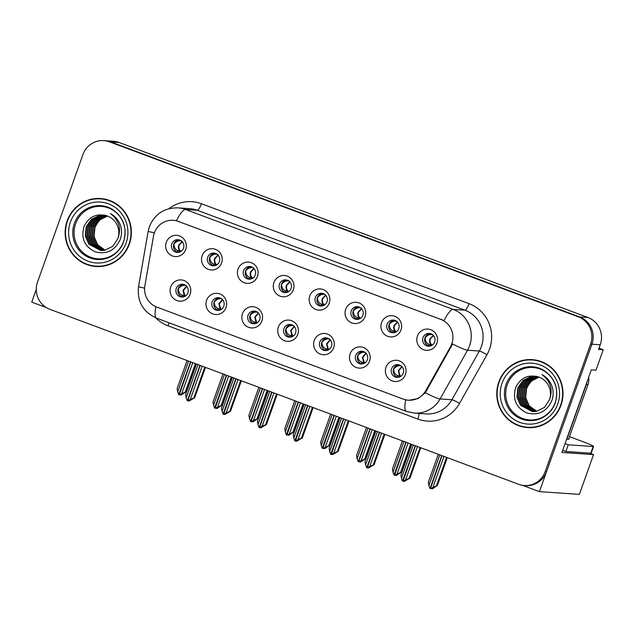 <?xml version="1.0" encoding="UTF-8"?>
<svg xmlns="http://www.w3.org/2000/svg" width="635" height="635" viewBox="0 0 635 635"><rect width="100%" height="100%" fill="white"/><g stroke="black" fill="none" stroke-linecap="round" stroke-linejoin="round"><path stroke-width="0.95" d="M171.815 243.88A6.39 6.207 -86.1 0 0 177.205 252.428A6.39 6.207 -86.1 0 0 183.475 248.229A6.39 6.207 -86.1 0 0 178.078 239.681A6.39 6.207 -86.1 0 0 171.815 243.88M178.213 252.412A6.39 6.207 93.9 0 1 179.07 239.84M166.259 242.316A10.644 10.35 -86.1 0 0 172.41 255.953A10.644 10.35 -86.1 0 0 185.69 249.571A10.644 10.35 -86.1 0 0 179.538 235.934A10.644 10.35 -86.1 0 0 166.259 242.316M248.031 315.262A6.39 6.207 -86.1 0 0 253.421 323.81A6.39 6.207 -86.1 0 0 259.683 319.611A6.39 6.207 -86.1 0 0 254.294 311.063A6.39 6.207 -86.1 0 0 248.031 315.262M254.421 323.794A6.39 6.207 93.9 0 1 255.286 311.213M242.475 313.698A10.644 10.35 -86.1 0 0 248.626 327.327A10.644 10.35 -86.1 0 0 261.906 320.945A10.644 10.35 -86.1 0 0 255.754 307.316A10.644 10.35 -86.1 0 0 242.475 313.698M212.146 301.863A6.39 6.207 -86.1 0 0 217.535 310.412A6.39 6.207 -86.1 0 0 223.806 306.221A6.39 6.207 -86.1 0 0 218.408 297.672A6.39 6.207 -86.1 0 0 212.146 301.863M218.543 310.396A6.39 6.207 93.9 0 1 219.408 297.823M206.589 300.299A10.644 10.35 -86.1 0 0 212.749 313.936A10.644 10.35 -86.1 0 0 226.028 307.554A10.644 10.35 -86.1 0 0 219.869 293.918A10.644 10.35 -86.1 0 0 206.589 300.299M355.679 355.441A6.39 6.207 -86.1 0 0 361.069 363.99A6.39 6.207 -86.1 0 0 367.332 359.791A6.39 6.207 -86.1 0 0 361.942 351.242A6.39 6.207 -86.1 0 0 355.679 355.441M362.077 363.974A6.39 6.207 93.9 0 1 362.934 351.393M350.123 353.878A10.644 10.35 -86.1 0 0 356.275 367.506A10.644 10.35 -86.1 0 0 369.554 361.124A10.644 10.35 -86.1 0 0 363.403 347.496A10.644 10.35 -86.1 0 0 350.123 353.878M315.349 297.458A6.39 6.207 -86.1 0 0 320.738 306.006A6.39 6.207 -86.1 0 0 327.001 301.808A6.39 6.207 -86.1 0 0 321.612 293.259A6.39 6.207 -86.1 0 0 315.349 297.458M321.739 305.991A6.39 6.207 93.9 0 1 322.604 293.41M309.793 295.886A10.644 10.35 -86.1 0 0 315.944 309.523A10.644 10.35 -86.1 0 0 329.224 303.141A10.644 10.35 -86.1 0 0 323.072 289.512A10.644 10.35 -86.1 0 0 309.793 295.886M387.112 324.239A6.39 6.207 -86.1 0 0 392.501 332.788A6.39 6.207 -86.1 0 0 398.772 328.597A6.39 6.207 -86.1 0 0 393.382 320.048A6.39 6.207 -86.1 0 0 387.112 324.239M393.509 332.772A6.39 6.207 93.9 0 1 394.375 320.199M381.564 322.675A10.644 10.35 -86.1 0 0 387.715 336.312A10.644 10.35 -86.1 0 0 400.995 329.93A10.644 10.35 -86.1 0 0 394.843 316.293A10.644 10.35 -86.1 0 0 381.564 322.675M176.26 288.473A6.39 6.207 -86.1 0 0 181.65 297.021A6.39 6.207 -86.1 0 0 187.92 292.822A6.39 6.207 -86.1 0 0 182.531 284.274A6.39 6.207 -86.1 0 0 176.26 288.473M182.658 297.005A6.39 6.207 93.9 0 1 183.523 284.424M170.712 286.909A10.644 10.35 -86.1 0 0 176.863 300.538A10.644 10.35 -86.1 0 0 190.143 294.156A10.644 10.35 -86.1 0 0 183.991 280.527A10.644 10.35 -86.1 0 0 170.712 286.909M279.463 284.059A6.39 6.207 -86.1 0 0 284.853 292.608A6.39 6.207 -86.1 0 0 291.124 288.409A6.39 6.207 -86.1 0 0 285.726 279.868A6.39 6.207 -86.1 0 0 279.463 284.059M285.861 292.592A6.39 6.207 93.9 0 1 286.726 280.019M273.915 282.496A10.644 10.35 -86.1 0 0 280.067 296.132A10.644 10.35 -86.1 0 0 293.346 289.75A10.644 10.35 -86.1 0 0 287.195 276.114A10.644 10.35 -86.1 0 0 273.915 282.496M207.693 257.27A6.39 6.207 -86.1 0 0 213.09 265.819A6.39 6.207 -86.1 0 0 219.353 261.628A6.39 6.207 -86.1 0 0 213.963 253.079A6.39 6.207 -86.1 0 0 207.693 257.27M214.09 265.811A6.39 6.207 93.9 0 1 214.955 253.23M202.144 255.707A10.644 10.35 -86.1 0 0 208.296 269.343A10.644 10.35 -86.1 0 0 221.575 262.961A10.644 10.35 -86.1 0 0 215.424 249.325A10.644 10.35 -86.1 0 0 202.144 255.707M243.578 270.669A6.39 6.207 -86.1 0 0 248.968 279.217A6.39 6.207 -86.1 0 0 255.238 275.019A6.39 6.207 -86.1 0 0 249.849 266.47A6.39 6.207 -86.1 0 0 243.578 270.669M249.976 279.202A6.39 6.207 93.9 0 1 250.841 266.621M238.03 269.105A10.644 10.35 -86.1 0 0 244.181 282.734A10.644 10.35 -86.1 0 0 257.461 276.352A10.644 10.35 -86.1 0 0 251.309 262.723A10.644 10.35 -86.1 0 0 238.03 269.105M319.794 342.043A6.39 6.207 -86.1 0 0 325.183 350.591A6.39 6.207 -86.1 0 0 331.454 346.4A6.39 6.207 -86.1 0 0 326.065 337.852A6.39 6.207 -86.1 0 0 319.794 342.043M326.192 350.576A6.39 6.207 93.9 0 1 327.057 338.003M314.246 340.479A10.644 10.35 -86.1 0 0 320.397 354.116A10.644 10.35 -86.1 0 0 333.677 347.734A10.644 10.35 -86.1 0 0 327.525 334.097A10.644 10.35 -86.1 0 0 314.246 340.479M283.909 328.652A6.39 6.207 -86.1 0 0 289.306 337.201A6.39 6.207 -86.1 0 0 295.569 333.002A6.39 6.207 -86.1 0 0 290.179 324.453A6.39 6.207 -86.1 0 0 283.909 328.652M290.306 337.185A6.39 6.207 93.9 0 1 291.171 324.604M278.36 327.088A10.644 10.35 -86.1 0 0 284.512 340.725A10.644 10.35 -86.1 0 0 297.791 334.343A10.644 10.35 -86.1 0 0 291.64 320.707A10.644 10.35 -86.1 0 0 278.36 327.088M422.997 337.637A6.39 6.207 -86.1 0 0 428.387 346.186A6.39 6.207 -86.1 0 0 434.657 341.987A6.39 6.207 -86.1 0 0 429.26 333.438A6.39 6.207 -86.1 0 0 422.997 337.637M429.395 346.17A6.39 6.207 93.9 0 1 430.252 333.589M417.441 336.074A10.644 10.35 -86.1 0 0 423.593 349.702A10.644 10.35 -86.1 0 0 436.872 343.321A10.644 10.35 -86.1 0 0 430.72 329.692A10.644 10.35 -86.1 0 0 417.441 336.074M351.226 310.848A6.39 6.207 -86.1 0 0 356.624 319.397A6.39 6.207 -86.1 0 0 362.887 315.198A6.39 6.207 -86.1 0 0 357.497 306.649A6.39 6.207 -86.1 0 0 351.226 310.848M357.624 319.381A6.39 6.207 93.9 0 1 358.489 306.8M345.678 309.285A10.644 10.35 -86.1 0 0 351.83 322.913A10.644 10.35 -86.1 0 0 365.109 316.54A10.644 10.35 -86.1 0 0 358.958 302.903A10.644 10.35 -86.1 0 0 345.678 309.285M391.557 368.832A6.39 6.207 -86.1 0 0 396.954 377.38A6.39 6.207 -86.1 0 0 403.217 373.182A6.39 6.207 -86.1 0 0 397.827 364.633A6.39 6.207 -86.1 0 0 391.557 368.832M397.954 377.365A6.39 6.207 93.9 0 1 398.82 364.792M386.009 367.268A10.644 10.35 -86.1 0 0 392.16 380.905A10.644 10.35 -86.1 0 0 405.44 374.523A10.644 10.35 -86.1 0 0 399.288 360.886A10.644 10.35 -86.1 0 0 386.009 367.268M154.361 232.886A19.161 18.621 -86.1 0 0 153.511 236.109L144.875 285.798A19.161 18.621 -86.1 0 0 156.797 307.11L403.257 399.105A19.161 18.621 -86.1 0 0 408.361 400.209A19.161 18.621 -86.1 0 0 425.783 390.644L450.406 346.932A19.161 18.621 -86.1 0 0 440.714 319.357L178.26 221.401A19.161 18.621 -86.1 0 0 173.157 220.297A19.161 18.621 -86.1 0 0 154.361 232.886M522.446 485.299L539.425 491.633L591.923 344.194A21.288 20.693 -86.1 0 0 579.62 316.928L110.807 141.938A21.288 20.693 -86.1 0 0 105.14 140.708A21.288 20.693 -86.1 0 1 110.807 141.938L579.62 316.928A21.288 20.693 -86.1 0 1 591.923 344.194L546.552 471.622A21.288 20.693 -86.1 0 1 525.661 485.608L524.327 485.521A21.288 20.693 -86.1 0 0 545.219 471.527L590.598 344.099A21.288 20.693 -86.1 0 0 578.287 316.833L109.482 141.843A21.288 20.693 -86.1 0 0 103.807 140.621A21.288 20.693 -86.1 0 0 82.923 154.607L37.544 282.035A21.288 20.693 -86.1 0 0 49.847 309.301L518.66 484.291A21.288 20.693 -86.1 0 0 524.327 485.521M36.282 289.425L31.75 302.141L46.315 307.578M589.47 453.096L593.542 454.62L561.911 452.445L591.32 369.848L595.979 370.173L603.25 349.758L598.591 349.433L600.25 344.765A21.288 20.693 -86.1 0 0 587.947 317.5L119.134 142.51A21.288 20.693 -86.1 0 0 113.467 141.287L103.807 140.621M599.035 348.178L603.25 349.758M593.542 454.62L579.382 494.379L539.425 491.633M67.159 220.909A34.068 33.107 -86.1 0 0 95.917 266.502A34.068 33.107 -86.1 0 0 129.342 244.118A34.068 33.107 -86.1 0 0 100.584 198.525A34.068 33.107 -86.1 0 0 67.159 220.909M88.186 264.628A34.068 33.107 -86.1 0 0 96.584 266.541M498.8 382.016A34.068 33.107 -86.1 0 0 527.55 427.609A34.068 33.107 -86.1 0 0 560.975 405.225A34.068 33.107 -86.1 0 0 532.217 359.64A34.068 33.107 -86.1 0 0 498.8 382.016M519.819 425.744A34.068 33.107 -86.1 0 0 528.217 427.649M176.395 220.686L444.032 320.58A24.836 5.612 -69.5 0 1 453.168 309.388A28.384 27.591 93.9 0 1 469.575 345.742A28.384 27.591 93.9 0 1 467.535 350.226L440.095 398.939A28.384 27.591 93.9 0 1 414.282 413.107L426.101 413.917A28.384 27.591 -86.1 0 0 451.914 399.756L479.354 351.044A28.384 27.591 -86.1 0 0 481.393 346.551A28.384 27.591 -86.1 0 0 464.987 310.197L197.358 210.304A28.384 27.591 -86.1 0 0 189.802 208.669L177.975 207.851A28.384 27.591 93.9 0 1 185.539 209.487A24.836 5.612 110.5 0 0 176.395 220.686M168.958 208.693A35.489 34.488 93.9 0 1 201.398 203.74L469.027 303.641A35.489 34.488 93.9 0 1 489.537 349.083A35.489 34.488 93.9 0 1 486.981 354.695A7.096 0.73 -150.6 0 0 479.354 351.044L467.535 350.226A24.836 2.572 29.4 0 1 452.636 343.995L425.323 392.771L418.084 398.582L409.138 400.256M532.884 359.688A34.068 33.107 -86.1 0 0 524.304 360.434M101.251 198.58A34.068 33.107 -86.1 0 0 92.67 199.319M401.542 365.95C398.788 365.141 396.169 366.157 393.676 368.998C393.803 372.65 395.28 374.872 398.081 375.65L399.534 375.96L398.312 370.649L401.828 366.53M402.05 366.768L398.693 370.927L400.24 376.071L399.534 375.96L398.296 377.325M399.248 377.095L400.24 376.071L401.137 376.087M403.9 481.235L406.209 480.298L403.019 481.314L405.622 479.766L409.98 478.091L420.783 447.754M415.52 445.794L403.019 481.314M417.457 446.516L405.622 479.766M420.092 447.5L409.218 478.036M404.352 481.401L409.98 478.091M413.314 444.968L401.471 478.219L402.495 481.116L415.258 445.699M411.797 444.405L400.923 474.94L401.471 478.219M439.809 454.858L428.871 485.569L430.022 488.513L441.754 455.581M437.38 485.434L432.419 488.791L431.752 488.752L433.602 487.648L432.935 487.601L430.419 488.656L437.38 485.434L447.278 457.644M442.008 455.684L430.419 488.656M438.293 454.295L428.323 482.29L428.871 485.569M431.3 488.577L431.752 488.752M433.014 487.116L443.952 456.406M446.58 457.39L436.61 485.386M429.728 346.123L430.967 344.757L429.522 344.448C426.791 343.829 425.323 341.614 425.109 337.796C427.609 334.97 430.228 333.954 432.975 334.756M433.268 335.336L429.935 338.828C429.244 341.082 429.593 343.059 430.967 344.757L432.586 344.876M365.657 352.552C362.902 351.75 360.283 352.766 357.791 355.6C357.926 359.259 359.394 361.474 362.204 362.26L363.657 362.569L362.426 357.259L365.95 353.139M366.165 353.377L362.807 357.529L364.355 362.672L363.657 362.569L362.418 363.926M363.363 363.704L364.355 362.672L365.26 362.688M368.014 467.836L370.324 466.908L367.141 467.916L369.737 466.376L374.094 464.701L384.897 434.364M379.635 432.395L367.141 467.916M381.579 433.126L369.737 466.376M384.207 434.102L373.332 464.645M368.475 468.011L374.094 464.701M377.428 431.578L365.593 464.828L366.744 467.773L379.373 432.3M375.912 431.014L365.038 461.55L365.593 464.828M329.771 339.161C327.017 338.36 324.398 339.368 321.905 342.209C322.04 345.869 323.509 348.083 326.319 348.861L327.771 349.179L326.549 343.86L330.065 339.741M330.279 339.979L326.93 344.138L328.478 349.282L327.771 349.179L326.533 350.536M327.485 350.306L328.478 349.282L329.374 349.298M332.129 454.446L334.439 453.517L331.256 454.525L333.851 452.977L338.217 451.302L349.012 420.973M343.749 419.005L331.256 454.525M345.694 419.727L333.851 452.977M348.321 420.711L337.447 451.255M332.589 454.612L338.217 451.302M341.551 418.179L329.708 451.429L330.724 454.327L343.487 418.909M340.035 417.616L329.16 448.159L329.708 451.429M293.894 325.771C291.14 324.961 288.52 325.977 286.028 328.811C286.155 332.47 287.623 334.693 290.433 335.47L291.886 335.78L290.663 330.47L294.18 326.35M294.402 326.588L291.044 330.748L292.592 335.891L291.886 335.78L290.647 337.145M291.6 336.915L292.592 335.891L293.489 335.899M296.251 441.055L298.561 440.118L295.37 441.134L297.974 439.587L302.331 437.912L313.134 407.575M307.864 405.614L295.37 441.134M309.809 406.337L297.974 439.587M312.444 407.321L301.569 437.856M296.704 441.222L302.331 437.912M305.665 404.789L293.822 438.039L294.838 440.936L307.61 405.511M304.149 404.225L293.275 434.761L293.822 438.039M403.923 441.468L392.986 472.17L394.01 475.067L405.868 442.19M401.495 472.043L396.534 475.401L395.867 475.353L397.724 474.258L397.058 474.21L394.541 475.266L401.495 472.043L411.393 444.254M406.13 442.285L394.541 475.266M402.407 440.896L392.438 468.9L392.986 472.17M395.414 475.186L395.867 475.353M397.137 473.718L408.067 443.016M410.702 443.992L400.733 471.988M393.851 332.732L395.089 331.367L393.637 331.057C390.906 330.438 389.438 328.224 389.231 324.406C391.724 321.58 394.343 320.564 397.089 321.358M397.383 321.937L394.049 325.43C393.367 327.684 393.708 329.668 395.089 331.367L396.7 331.486M368.038 428.069L357.108 458.78L358.259 461.724L369.983 428.8M365.609 458.653L360.656 462.01L359.989 461.962L361.839 460.859L361.172 460.812L358.656 461.867L365.609 458.653L375.507 430.855M370.245 428.895L358.656 461.867M366.522 427.506L356.552 455.501L357.108 458.78M359.529 461.796L359.989 461.962M361.251 460.327L372.189 429.617M374.817 430.601L364.847 458.597M357.965 319.341L359.204 317.976L357.751 317.667C355.028 317.048 353.56 314.825 353.346 311.007C355.846 308.181 358.465 307.173 361.204 307.967M361.505 308.546L358.164 312.039C357.481 314.293 357.83 316.27 359.204 317.976L360.815 318.095M332.161 414.679L321.223 445.389L322.239 448.278L334.097 415.401M329.732 445.254L324.771 448.612L324.104 448.572L325.953 447.469L325.287 447.421L322.77 448.477L329.732 445.254L339.622 417.465M334.359 415.496L322.77 448.477M330.644 414.115L320.675 442.111L321.223 445.389M323.644 448.397L324.104 448.572M325.366 446.937L336.304 416.227M338.931 417.203L328.962 445.206M322.08 305.943L323.318 304.578L321.866 304.268C319.143 303.649 317.675 301.434 317.46 297.617C319.961 294.791 322.58 293.775 325.318 294.569M325.62 295.156L322.286 298.648C321.596 300.903 321.945 302.879 323.318 304.578L324.937 304.697M296.275 401.28L285.337 431.99L286.353 434.888L298.22 402.011M293.846 431.863L288.885 435.221L288.219 435.173L290.076 434.07L286.885 435.086L293.846 431.863L303.744 404.074M298.474 402.106L286.885 435.086M294.759 400.717L284.79 428.712L285.337 431.99M287.766 435.007L288.219 435.173M289.489 433.538L300.418 402.828M303.054 403.812L293.084 431.808M286.202 292.552L287.441 291.187L285.988 290.878C283.258 290.258 281.789 288.044 281.575 284.226C284.075 281.4 286.695 280.384 289.441 281.178M289.735 281.757L286.401 285.25C285.718 287.504 286.06 289.481 287.441 291.187L289.052 291.306M568.547 439.206A21.646 1.413 19.6 0 0 569.087 439.087A21.646 1.413 19.6 0 0 568.746 438.658M569.46 436.65L583.541 441.912A14.192 0.929 -160.4 0 1 593.582 446.445A14.192 0.929 -160.4 0 1 593.169 446.516L568.261 444.81L565.88 451.477A14.192 0.929 19.6 0 0 562.666 450.31M565.047 443.635A14.192 0.929 -160.4 0 1 568.261 444.81M593.582 446.445L591.209 453.112A14.192 0.929 -160.4 0 1 590.788 453.192L565.88 451.477M586.938 382.159A14.192 13.795 93.9 0 1 586.311 384.532L566.833 439.237A14.192 13.795 -86.1 0 0 566.642 439.15M586.311 384.532L587.978 384.643A14.192 13.795 -86.1 0 0 588.629 377.404M566.833 439.237L568.492 439.356L587.978 384.643M123.547 241.554A26.257 25.519 93.9 0 1 90.797 257.294A26.257 25.519 93.9 0 1 75.621 223.663A26.257 25.519 93.9 0 1 108.379 207.923A26.257 25.519 93.9 0 1 123.547 241.554M117.777 238.784A17.74 17.248 -86.1 0 0 107.521 216.067C97.004 212.947 89.202 216.352 84.098 226.298C80.74 238.109 84.431 246.618 95.155 251.817C106.497 254.714 114.8 250.738 120.063 239.879C121.722 235.458 121.952 230.934 120.761 226.33C118.967 220.599 115.499 216.321 110.355 213.495C119.07 220.234 121.539 228.671 117.777 238.784L112.776 246.324L104.815 250.23L100.703 250.468L88.9 244.205L85.28 235.895L86.225 226.758L91.504 219.234L99.743 215.352L104.958 215.217L101.822 215.495L93.583 219.377L88.305 226.901L87.368 236.037L90.98 244.348L101.751 250.507M67.485 221.028A33.711 32.766 93.9 0 1 100.56 198.882A33.711 32.766 93.9 0 1 129.016 243.999A33.711 32.766 93.9 0 1 95.941 266.144A33.711 32.766 93.9 0 1 67.485 221.028M100.56 198.882L101.894 198.977A33.711 32.766 93.9 0 1 109.649 200.485M104.91 250.214L97.226 244.777L93.607 236.466L94.544 227.33L99.576 220.02L107.466 216.043M105.124 250.166L97.639 244.8L94.028 236.498L94.964 227.354L97.758 222.393A17.74 17.248 93.9 0 1 107.577 216.083M104.061 250.349L95.56 244.658L91.94 236.355L92.885 227.211L98.163 219.694L106.728 215.757M104.275 250.317L95.972 244.689L92.361 236.379L93.297 227.243L98.576 219.718L106.91 215.821M103.219 250.444L93.893 244.546L90.281 236.236L91.218 227.1L96.496 219.575L106.021 215.511M103.426 250.428L94.305 244.578L90.694 236.268L91.63 227.124L96.909 219.607L106.196 215.567M102.378 250.5L92.226 244.435L88.614 236.125L89.551 226.981L94.829 219.464L103.068 215.583L105.378 215.328M102.584 250.484L92.646 244.459L89.027 236.156L89.972 227.012L95.25 219.496L103.489 215.606L105.529 215.368M101.544 250.5L90.567 244.316L86.947 236.014L87.884 226.87L93.162 219.353L101.402 215.463L104.799 215.201M100.917 250.484L89.313 244.229L85.701 235.926L86.638 226.782L91.916 219.266L100.155 215.384L104.18 215.138M105.164 265.795A33.711 32.766 93.9 0 1 97.274 266.24L95.941 266.144M555.181 402.661A26.257 25.519 93.9 0 1 522.43 418.401A26.257 25.519 93.9 0 1 507.254 384.77A26.257 25.519 93.9 0 1 540.012 369.03A26.257 25.519 93.9 0 1 555.181 402.661M549.41 399.899A17.74 17.248 -86.1 0 0 539.155 377.174C528.637 374.055 520.835 377.468 515.731 387.406C512.374 399.224 516.064 407.726 526.788 412.925C538.131 415.822 546.433 411.845 551.696 400.995C553.355 396.565 553.585 392.049 552.394 387.437C550.601 381.706 547.132 377.428 541.988 374.602C550.704 381.349 553.172 389.779 549.41 399.899L544.409 407.432L536.448 411.337L532.336 411.575L520.533 405.313L516.914 397.002L517.858 387.866L523.137 380.349L531.376 376.46L536.591 376.325M499.118 382.143A33.711 32.766 93.9 0 1 532.193 359.989A33.711 32.766 93.9 0 1 560.649 405.106A33.711 32.766 93.9 0 1 527.574 427.252A33.711 32.766 93.9 0 1 499.118 382.143M532.193 359.989L533.527 360.085A33.711 32.766 93.9 0 1 541.282 361.601M536.543 411.321L528.86 405.884L525.24 397.573L526.177 388.437L531.209 381.127L539.099 377.15M536.758 411.274L529.272 405.916L525.661 397.605L526.598 388.469L529.392 383.5A17.74 17.248 93.9 0 1 539.21 377.198M535.694 411.456L527.193 405.773L523.573 397.462L524.518 388.326L529.796 380.802L538.361 376.865M535.908 411.432L527.606 405.797L523.994 397.494L524.931 388.35L530.209 380.833L538.543 376.928M534.853 411.551L525.526 405.654L521.914 397.351L522.851 388.207L528.13 380.69L537.654 376.626M535.059 411.536L525.939 405.686L522.327 397.375L523.264 388.239L528.542 380.714L537.829 376.682M534.011 411.607L523.859 405.543L520.248 397.232L521.184 388.096L526.463 380.571L534.702 376.69L537.012 376.436M534.218 411.599L524.28 405.567L520.66 397.264L521.605 388.12L526.883 380.603L535.122 376.722L537.162 376.476M533.178 411.615L522.2 405.424L518.581 397.121L519.517 387.977L524.796 380.46L533.035 376.579L536.432 376.309M533.384 411.615L522.613 405.455L519.001 397.145L519.938 388.009L525.216 380.492L533.456 376.603L536.615 376.333M532.551 411.591L520.946 405.344L517.334 397.034L518.271 387.898L523.55 380.373L531.789 376.491L535.813 376.245M536.797 426.911A33.711 32.766 93.9 0 1 528.907 427.347L527.574 427.252M258.008 312.372C255.254 311.571 252.635 312.587 250.142 315.42C250.277 319.08 251.746 321.294 254.556 322.08L256 322.389L254.778 317.079L258.302 312.952M258.516 313.198L255.159 317.349L256.707 322.493L256 322.389L254.762 323.747M255.715 323.525L256.707 322.493L257.612 322.509M260.366 427.657L262.676 426.728L259.493 427.736L262.088 426.196L266.446 424.513L277.249 394.184M271.986 392.216L259.493 427.736M273.931 392.946L262.088 426.196M276.558 393.922L265.684 424.466M260.818 427.831L266.446 424.513M269.78 391.398L257.945 424.648L259.096 427.593L271.724 392.12M268.264 390.827L257.389 421.37L257.945 424.648M222.123 298.982C219.369 298.172 216.749 299.188 214.257 302.03C214.392 305.681 215.86 307.904 218.67 308.681L220.123 308.991L218.892 303.681L222.417 299.561M222.631 299.799L219.281 303.959L220.821 309.102L220.123 308.991L218.884 310.356M219.837 310.126L220.821 309.102L221.726 309.118M224.48 414.266L226.79 413.337L223.607 414.345L226.203 412.798L230.561 411.123L241.363 380.786M236.101 378.825L223.607 414.345M238.046 379.547L226.203 412.798M240.673 380.532L229.799 411.067M224.941 414.433L230.561 411.123M233.902 378L222.059 411.25L223.076 414.147L235.839 378.73M232.386 377.436L221.512 407.98L222.059 411.25M186.238 285.583C183.491 284.782 180.864 285.798 178.379 288.631C178.506 292.291 179.975 294.513 182.785 295.291L184.237 295.6L183.015 290.29L186.531 286.171M186.754 286.409L183.396 290.56L184.944 295.704L184.237 295.6L182.999 296.958M183.952 296.735L184.944 295.704L185.841 295.719M188.603 400.868L190.905 399.939L187.722 400.947L190.317 399.407L194.683 397.732L205.486 367.395M200.215 365.427L187.722 400.947M202.16 366.157L190.317 399.407M204.787 367.133L193.913 397.677M189.055 401.042L194.683 397.732M198.017 364.609L186.174 397.859L187.325 400.804L199.961 365.331M196.501 364.045L185.626 394.581L186.174 397.859M260.39 387.89L249.46 418.6L250.611 421.545L262.334 388.612M257.961 418.473L253 421.831L252.333 421.783L254.19 420.68L251.008 421.688L257.961 418.473L267.859 390.676M262.596 388.715L251.008 421.688M258.874 387.326L248.904 415.322L249.46 418.6M251.881 421.608L252.333 421.783M253.603 420.148L264.533 389.438M267.168 390.422L257.199 418.417M250.317 279.154L251.555 277.789L250.103 277.479C247.38 276.868 245.912 274.645 245.697 270.827C248.19 268.002 250.817 266.986 253.555 267.787M253.857 268.367L250.515 271.859C249.833 274.114 250.174 276.09 251.555 277.789L253.167 277.916M224.512 374.499L213.574 405.201L214.59 408.099L226.449 375.221M222.083 405.074L217.122 408.432L216.456 408.384L218.305 407.289L217.638 407.241L215.122 408.297L222.083 405.074L231.973 377.285M226.711 375.317L215.122 408.297M222.996 373.928L213.027 401.931L213.574 405.201M215.995 408.218L216.456 408.384M217.718 406.749L228.656 376.047M231.283 377.023L221.313 405.027M214.432 265.763L215.67 264.398L214.217 264.089C211.495 263.469 210.026 261.255 209.812 257.437C212.312 254.611 214.932 253.595 217.67 254.389M217.972 254.976L214.638 258.469C213.947 260.715 214.297 262.699 215.67 264.398L217.281 264.517M188.627 361.101L177.689 391.811L178.705 394.708L190.571 361.831M186.198 391.684L181.237 395.041L180.57 394.994L182.42 393.89L179.237 394.906L186.198 391.684L196.096 363.887M190.825 361.926L179.237 394.906M187.111 360.537L177.141 388.533L177.689 391.811M180.118 394.827L180.57 394.994M181.832 393.359L192.77 362.648M195.397 363.633L185.428 391.628M178.554 252.373L179.792 251.008L178.34 250.698C175.609 250.079 174.141 247.856 173.927 244.038C176.427 241.221 179.046 240.205 181.793 240.998M182.086 241.578L178.752 245.07C178.07 247.325 178.411 249.301 179.792 251.008L181.404 251.127M119.134 142.51L109.482 141.843M587.947 317.5L578.287 316.833M600.25 344.765L590.598 344.099M425.783 390.644L426.688 390.708M450.406 346.932L451.31 346.988M440.714 319.357L441.539 319.413M178.26 221.401L179.094 221.456M469.027 303.641A7.096 1.603 -69.5 0 1 464.987 310.197L453.168 309.388L185.539 209.487L197.358 210.304A7.096 1.603 -69.5 0 0 201.398 203.74M177.975 207.851C164.251 207.748 154.718 214.011 149.392 226.631L148.161 231.315A24.836 0.619 9.9 0 0 154.384 232.815M405.757 399.836A24.836 5.612 110.5 0 0 406.352 411.393L414.282 413.107M406.352 411.393L156.535 318.143A24.836 5.612 -69.5 0 1 155.908 306.753M425.323 392.771A24.836 2.572 29.4 0 0 440.095 398.939L451.914 399.756A7.096 0.73 -150.6 0 1 459.542 403.408A35.489 34.488 93.9 0 1 417.838 419.068L168.021 325.826A35.489 34.488 93.9 0 1 155.646 317.794M156.535 318.143C143.002 311.944 137.001 301.45 138.541 286.679A24.836 0.619 9.9 0 0 144.613 288.147M486.981 354.695L459.542 403.408M545.219 471.527L546.552 471.622M168.918 322.77A7.096 1.603 -69.5 0 1 168.021 325.826M419.068 413.433A7.096 1.603 -69.5 0 1 417.838 419.068M398.081 375.65L396.867 376.992M429.522 344.448L428.3 345.797M430.681 345.9L431.673 344.868C430.117 343.138 429.681 341.146 430.355 338.892L433.491 335.574M362.204 362.26L360.982 363.601M326.319 348.861L325.096 350.202M290.433 335.47L289.219 336.812M393.637 331.057L392.414 332.399M394.795 332.502L395.795 331.47C394.24 329.748 393.795 327.755 394.47 325.493L397.605 322.183M357.751 317.667L356.537 319.008M358.918 319.111L359.91 318.079C358.354 316.349 357.918 314.357 358.592 312.102L361.72 308.793M321.866 304.268L320.651 305.61M323.032 305.721L324.025 304.689C322.469 302.959 322.032 300.966 322.707 298.712L325.842 295.394M285.988 290.878L284.766 292.219M287.147 292.322L288.139 291.29C286.591 289.56 286.147 287.576 286.822 285.313L289.957 282.003M593.169 446.516L590.788 453.192M123.611 241.816A26.987 26.233 93.9 0 1 108.291 257.762A26.987 26.233 93.9 0 1 80.55 251.817A26.987 26.233 93.9 0 1 74.374 223.369A26.987 26.233 93.9 0 1 111.649 208.875C123.46 216.718 127.437 227.687 123.595 241.776C120.706 249.404 115.602 254.738 108.291 257.762M70.398 222.115A30.52 29.662 93.9 0 1 108.466 203.827A30.52 29.662 93.9 0 1 126.103 242.911A30.52 29.662 93.9 0 1 88.035 261.199A30.52 29.662 93.9 0 1 70.398 222.115M555.244 402.923A26.987 26.233 93.9 0 1 539.925 418.87A26.987 26.233 93.9 0 1 512.183 412.933A26.987 26.233 93.9 0 1 506.008 384.485A26.987 26.233 93.9 0 1 543.282 369.983C555.093 377.825 559.07 388.795 555.228 402.884C552.339 410.52 547.235 415.846 539.925 418.87M502.039 383.23A30.52 29.662 93.9 0 1 540.099 364.934A30.52 29.662 93.9 0 1 557.736 404.019A30.52 29.662 93.9 0 1 519.668 422.315A30.52 29.662 93.9 0 1 502.039 383.23M254.556 322.08L253.333 323.421M218.67 308.681L217.448 310.023M182.785 295.291L181.57 296.632M250.103 277.479L248.88 278.828M251.269 278.932L252.262 277.9C250.706 276.169 250.269 274.177 250.944 271.923L254.071 268.613M214.217 264.089L213.003 265.43M215.384 265.533L216.376 264.509C214.82 262.779 214.384 260.787 215.059 258.532L218.194 255.214M178.34 250.698L177.117 252.039M179.499 252.143L180.491 251.111C178.943 249.38 178.498 247.388 179.173 245.134L182.309 241.824M148.161 231.315L138.541 286.679"/></g></svg>
